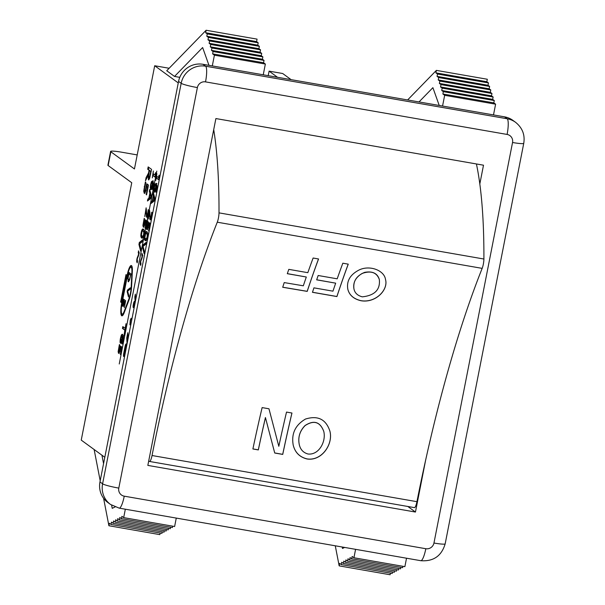 <?xml version="1.0" encoding="UTF-8"?>
<svg xmlns="http://www.w3.org/2000/svg" width="605" height="605" viewBox="0 0 605 605"><rect width="100%" height="100%" fill="white"/><g stroke="black" fill="none" stroke-linecap="round" stroke-linejoin="round"><path stroke-width="0.91" d="M149.548 461.464L414.395 507.618A7.048 1.46 -80.1 0 0 414.417 507.625A7.048 1.46 -80.1 0 0 416.936 501.681A398.385 82.651 99.9 0 1 482.17 268.37A7.048 1.46 -80.1 0 0 483.902 259.023A365.791 75.89 -80.1 0 0 476.422 163.963M213.716 129.629A365.791 75.89 99.9 0 1 219.002 212.862A7.048 1.46 99.9 0 1 217.271 222.201A398.385 82.651 -80.1 0 0 152.036 455.52A7.048 1.46 99.9 0 1 149.526 461.464A7.048 1.46 99.9 0 1 149.495 461.456A365.791 75.89 99.9 0 1 148.664 461.207M335.684 283.163L316.665 279.843A398.385 82.651 99.9 0 1 318.17 275.502L337.189 278.822A398.385 82.651 99.9 0 1 342.823 263.205L348.253 264.151A398.385 82.651 -80.1 0 0 336.909 296.563L312.452 292.306A398.385 82.651 99.9 0 1 313.935 287.851L332.954 291.164A398.385 82.651 99.9 0 1 335.684 283.163L316.68 279.782M348.215 264.143A398.529 82.681 -80.1 0 0 336.894 296.495L312.475 292.245M291.928 413.026A398.529 82.681 -80.1 0 0 282.709 454.34L274.715 452.948L265.429 417.533A398.529 82.681 -80.1 0 0 258.312 449.848L252.905 448.902M258.327 449.916L252.89 448.963A398.385 82.651 99.9 0 1 262.124 407.596L268.968 408.791L278.814 446.316A398.385 82.651 99.9 0 1 286.52 412.081L291.958 413.026A398.385 82.651 -80.1 0 0 282.732 454.408L274.73 453.016L265.444 417.601A398.385 82.651 -80.1 0 0 258.327 449.916L258.312 449.848M306.977 458.953C299.619 457.108 295.028 452.48 293.206 445.068C291.224 433.679 295.323 425.005 305.502 419.046C317.791 415.249 325.913 419.235 329.861 431.002C333.521 444.078 321.716 461.411 306.977 458.953M329.854 430.972C333.484 444.04 321.686 461.343 306.962 458.885C299.619 457.047 295.028 452.427 293.198 445.038L293.191 445M308.021 454.007C318.911 455.255 326.269 441.521 323.781 431.448C320.143 421.829 313.912 419.878 305.086 425.602C299.777 431.032 297.849 437.362 299.278 444.584C300.375 449.545 303.286 452.684 308.021 454.007M323.773 431.418L323.766 431.38C320.136 421.768 313.912 419.81 305.079 425.519C299.77 430.957 297.826 437.294 299.263 444.524L299.271 444.554M318.51 258.963A398.529 82.681 -80.1 0 0 307.189 291.323L282.724 287.209M306.312 277.007L287.299 273.694A398.385 82.651 99.9 0 1 288.804 269.361L307.824 272.673A398.385 82.651 99.9 0 1 313.118 258.025L318.555 258.97A398.385 82.651 -80.1 0 0 307.204 291.391L282.709 287.269L284.221 282.588L303.317 285.802A398.385 82.651 99.9 0 1 306.312 277.007L287.315 273.634M361.026 300.738C353.736 299.036 349.335 295.195 347.822 289.213C346.453 281.06 350.136 274.693 358.871 270.102C369.489 264.695 384.258 270.299 385.483 279.412C388.599 289.697 375.743 303.271 361.026 300.738M385.476 279.381C388.561 289.659 375.713 303.203 361.011 300.67C353.736 298.976 349.335 295.142 347.815 289.182M362.327 296.843C374.707 295.474 380.379 289.704 379.327 279.54C376.794 272.439 371.084 270.397 362.206 273.422C355.589 277.385 352.844 282.596 353.97 289.046C354.832 293.024 357.615 295.626 362.327 296.843M379.32 279.495L379.312 279.472C377.452 273.316 372.582 270.949 364.694 272.356C356.526 275.706 352.949 281.249 353.955 288.986L353.97 289.046M291.096 79.648L282.679 73.507L269.096 71.14L268.204 75.663M277.513 77.281L269.096 71.14M104.809 457.297L81.244 440.115L131.746 182.733L108.159 165.543L110.859 151.779L134.446 168.969L154.698 65.748L169.15 68.267M154.698 65.748L178.256 82.923M179.768 77.349L174.527 76.434L166.73 70.747L206.124 30.25L257.065 39.128L256.58 41.609L258.199 42.789L257.745 45.133L259.371 46.313L258.91 48.657L260.536 49.837L260.074 52.181L261.7 53.361L261.239 55.705L262.865 56.885L262.404 59.229L264.03 60.409L263.568 62.754L265.353 64.054L263.243 74.793M439.23 105.467L432.893 87.665L419.008 101.943M407.611 99.954L436.379 70.377L435.895 72.857L437.521 74.037L437.06 76.381L438.685 77.569L438.224 79.905L439.85 81.093L439.389 83.429L441.015 84.617L440.553 86.954L442.179 88.141L441.718 90.478L443.344 91.665L442.883 94.002L444.667 95.303L442.558 106.049M197.381 87.574A7.048 6.859 -53.9 0 1 205.526 81.879L507.096 134.439A7.048 6.859 -53.9 0 1 512.541 142.5A14.097 1.399 11.1 0 0 523.748 143.309C525.132 134.862 522.41 127.867 515.589 122.323L512.964 120.41A21.145 20.578 126.1 0 0 504.555 116.848L202.985 64.296A21.145 20.578 126.1 0 0 178.558 81.388L99.976 481.913A21.145 20.578 126.1 0 0 107.894 502.551L110.518 504.457L119.2 508.139L420.777 560.699A14.097 2.927 -80.1 0 0 425.822 548.72L124.244 496.168A7.048 6.859 -53.9 0 1 118.799 488.099L197.381 87.574A14.097 1.399 -168.9 0 1 181.175 83.301L102.593 483.818A14.097 1.399 11.1 0 0 118.799 488.099M174.527 76.434L202.637 47.538L208.975 65.34M444.667 95.303L495.608 104.181L493.498 114.927M212.302 65.915L214.412 55.176L265.353 64.054M442.883 94.002L493.831 102.88L495.608 104.181M214.412 55.176L212.627 53.875L263.568 62.754M443.344 91.665L494.285 100.543L493.831 102.88M212.627 53.875L213.089 51.531L264.03 60.409M441.718 90.478L492.659 99.356L494.285 100.543M213.089 51.531L211.463 50.351L262.404 59.229M442.179 88.141L493.12 97.019L492.659 99.356M211.463 50.351L211.924 48.007L262.865 56.885M440.553 86.954L491.494 95.832L493.12 97.019M211.924 48.007L210.298 46.827L261.239 55.705M441.015 84.617L491.956 93.495L491.494 95.832M210.298 46.827L210.759 44.483L261.7 53.361M439.389 83.429L490.33 92.308L491.956 93.495M210.759 44.483L209.133 43.303L260.074 52.181M439.85 81.093L490.791 89.963L490.33 92.308M209.133 43.303L209.595 40.958L260.536 49.837M438.224 79.905L489.165 88.784L490.791 89.963M209.595 40.958L207.969 39.779L258.91 48.657M438.685 77.569L489.627 86.439L489.165 88.784M207.969 39.779L208.43 37.434L259.371 46.313M437.06 76.381L488.001 85.26L489.627 86.439M208.43 37.434L206.804 36.255L257.745 45.133M437.521 74.037L488.462 82.915L488.001 85.26M206.804 36.255L207.258 33.91L258.199 42.789M435.895 72.857L486.836 81.736L488.462 82.915M207.258 33.91L205.639 32.73L256.58 41.609M486.836 81.736L487.32 79.255L436.379 70.377M205.639 32.73L206.124 30.25M342.203 547.003L342.483 548.463L344.631 547.427M355.589 549.34L353.933 557.765L352.155 556.464L351.694 558.801L350.068 557.621L349.614 559.958L347.988 558.77L347.527 561.115L345.901 559.928L345.447 562.272L343.821 561.085L343.36 563.421L341.734 562.242L341.28 564.578L339.655 563.391L339.171 565.872L335.276 545.801M125.333 509.213L123.677 517.63L174.618 526.509L176.274 518.084M123.677 517.63L121.9 516.337L121.439 518.674L172.38 527.552L172.652 526.168M121.439 518.674L119.813 517.487L119.359 519.831L170.3 528.709L170.587 527.242M119.359 519.831L117.733 518.644L117.272 520.988L168.213 529.859L168.5 528.392M117.272 520.988L115.646 519.801L115.184 522.138L166.133 531.016L166.42 529.549M115.184 522.138L113.566 520.958L113.105 523.295L164.046 532.173L164.333 530.706M113.105 523.295L111.479 522.107L111.017 524.452L161.966 533.33L162.253 531.863M111.017 524.452L109.399 523.264L108.908 525.745L159.849 534.623L160.166 533.013M101.927 455.194L103.561 463.634M111.622 505.213L112.228 508.336L115.056 506.967M353.933 557.765L404.881 566.643L406.53 558.218M351.694 558.801L402.635 567.679L402.907 566.295M349.614 559.958L400.555 568.836L400.843 567.369M347.527 561.115L398.468 569.993L398.755 568.526M345.447 562.272L396.388 571.15L396.676 569.676M343.36 563.421L394.301 572.3L394.589 570.833M341.28 564.578L392.221 573.457L392.509 571.99M390.422 573.147L390.112 574.75L339.171 565.872M108.908 525.745L103.584 498.263M100.196 480.793L94.13 449.515M132.336 271.395L131.603 286.596A11.555 2.397 99.9 0 1 128.948 300.14L124.282 312.467A11.555 2.397 99.9 0 1 121.907 315.833A11.555 2.397 99.9 0 1 121.756 302.81L120.629 301.986L125.999 274.594L127.126 275.419A11.555 2.397 99.9 0 1 131.277 265.527A11.555 2.397 99.9 0 1 132.336 271.395M144.716 190.862L145.412 190.204L146.75 183.791L148.505 185.07L146.584 194.886L146.183 194.598L147.658 187.089L146.743 186.423L145.419 192.057L144.24 193.297L143.725 191.119L145.366 181.939L145.85 182.286L144.345 189.546L144.716 190.862L145.518 191.036M131.784 319.795L131.315 319.107L130.582 320.113L129.931 324.862L130.257 320.249L131.149 318.298L131.996 318.714M130.748 325.059L130.892 324.356M144.474 251.771L144.111 253.631L142.425 246.984L142.81 245.01L146.357 242.174L145.971 244.14L143.045 246.371L144.474 251.771M147.688 228.69L146.773 229.643L146.38 227.964L147.643 220.908L148.013 221.173L147.083 224.652L147.144 227.767L148.709 222.33L150.055 223.313L148.58 230.868L149.405 224.863L148.701 224.357L147.688 228.69M147.144 227.767L148.104 227.336M152.846 193.857L153.209 192.004L154.918 198.553L154.472 200.807L150.947 203.537L151.326 201.609L152.301 200.89L153.33 195.642L152.846 193.857L153.526 193.971L153.882 196.421M155.78 180.434L156.831 173.522L156.612 176.214L158.366 177.499L159.1 175.17L158.903 178.286L158.623 179.708L156.264 177.991L155.78 180.434M119.435 352.375L118.527 353.328L118.134 351.656L119.397 344.593L119.767 344.865L118.837 348.344L118.898 351.46L120.463 346.022L121.809 347.005L120.327 354.553L121.159 348.556L120.456 348.041L119.435 352.375M118.898 351.46L119.85 351.029M122.46 328.432L122.823 326.602L125.129 328.288L126.037 323.667L124.176 334.958L124.774 330.111L122.46 328.432L125.144 330.012M140.995 249.23L140.632 251.09L138.938 244.443L139.324 242.469L142.878 239.641L142.493 241.599L139.566 243.83L140.995 249.23M144.202 226.149L143.294 227.102L142.901 225.423L144.164 218.367L144.535 218.639L143.604 222.118L143.665 225.226L145.223 219.789L146.576 220.78L145.094 228.327L145.918 222.322L145.223 221.816L144.202 226.149M143.665 225.226L144.618 224.795M149.359 191.316L149.722 189.463L151.431 196.012L150.993 198.266L147.461 200.996L147.839 199.068L148.815 198.357L149.851 193.101L149.359 191.316L150.04 191.437L150.395 193.88M152.301 177.893L153.352 170.981L153.125 173.68L154.88 174.958L155.614 172.637L155.424 175.745L155.145 177.174L152.778 175.45L152.301 177.893M134.219 307.385L133.418 307.635A2.821 0.582 99.9 0 1 133.357 307.642A2.821 0.582 99.9 0 1 133.319 304.481L133.455 303.778A2.821 0.582 99.9 0 1 134.401 301.388L135.028 301.184L134.839 296.722L135.346 294.121L135.618 300.254M135.044 303.166L134.083 303.468L133.705 304.769L133.72 305.563L134.635 305.275M156.786 171.109L119.246 363.991L156.786 171.109M124.615 356.315L123.821 356.557A2.821 0.582 99.9 0 1 123.76 356.564A2.821 0.582 99.9 0 1 123.715 353.403L125.099 346.378A2.821 0.582 99.9 0 1 126.044 343.988L127.012 343.693L126.755 337.915L127.776 332.705L128.048 338.838M126.271 347.883L125.553 348.624L125.001 351.437L125.016 352.231L125.447 352.102M151.643 188.541L150.675 189.546L150.274 187.777L150.63 184.517L151.462 181.659L152.732 180.842L153.534 183.149L153.042 188.117L152.694 189.652L152.362 189.41L152.702 182.99L151.643 188.541M144.761 216.537L146.123 207.825L146.871 215.282L147.771 213.232L148.21 209.678L148.58 209.95L148.051 213.588C147.507 216.227 147 217.422 146.523 217.172L146.085 209.776L144.761 216.537M146.871 215.282L147.756 214.911M143.922 234.604C143.34 237.576 142.599 238.71 141.699 237.999C140.768 237.357 140.602 235.564 141.199 232.615C141.774 229.62 142.515 228.486 143.423 229.197C144.361 229.847 144.527 231.647 143.922 234.604M143.03 229.015L143.423 229.197M137.494 261.277L137.191 262.827L136.692 261.61L136.881 258.993L138.5 254.539L138.477 250.848L138.976 252.058L138.787 254.697L137.176 259.144L137.494 261.277M120.486 343.269L120.395 343.224C119.949 342.657 119.979 340.97 120.486 338.165L121.355 335.034L122.142 334.255L122.361 337.076L123.344 335.51L123.223 340.169C122.679 342.77 122.187 343.988 121.741 343.814L121.522 341.265L120.584 343.262M155.122 191.082L154.162 192.088L153.753 190.318L154.116 187.058L154.948 184.192L156.211 183.383L157.013 185.69L156.521 190.658L156.181 192.193L155.84 191.951L156.181 185.531L155.122 191.082M148.24 219.071L149.601 210.366L150.358 217.823L151.258 215.773L151.696 212.219L152.067 212.491L151.53 216.129C150.993 218.768 150.486 219.963 150.01 219.706L149.571 212.317L148.24 219.071M150.358 217.823L151.242 217.452M147.408 237.137C146.826 240.117 146.085 241.251 145.185 240.54C144.247 239.898 144.081 238.098 144.678 235.148C145.261 232.161 146.002 231.027 146.909 231.738C147.839 232.38 148.006 234.18 147.408 237.137M146.508 231.556L146.909 231.738M140.98 263.818L140.678 265.368L140.179 264.151L140.36 261.534L141.978 257.072L141.963 253.389L142.462 254.592L142.273 257.238L140.655 261.685L140.98 263.818M148.195 175.465L145.465 180.744L146.07 177.658L148.535 172.992L149.064 170.27L147.711 169.279L148.18 166.897L151.583 169.385L149.609 178.414L148.467 179.904L148.195 175.465L148.596 175.533M150.728 171.472L149.443 170.542L148.58 175.994L148.913 177.401L149.586 176.6L150.728 171.472L151.159 171.548M149.586 176.6L150.108 176.69M151.182 171.434L149.443 170.542M148.913 177.401L149.677 177.552M148.732 177.152L148.951 179.776M148.792 167.351L148.391 169.392L149.707 170.587M147.711 169.279L148.391 169.392M149.064 170.27L149.745 170.383M148.535 172.992L148.951 173.068M148.807 173.877L146.591 178.558M146.07 177.658L146.75 177.779M142.447 254.493L142.727 255.779M141.653 254.939L142.334 255.06M141.237 258.917L141.782 259.016M140.791 259.908L141.313 259.999M140.179 264.151L140.874 264.37M140.821 263.644L140.859 264.272M146.228 238.786L147.128 238.869M145.548 238.665L146.448 238.748L147.113 236.926L147.242 234.672L146.539 233.613L145.654 233.507L144.845 237.591L145.548 238.665L147 238.846M147.922 234.793L147.219 233.734L146.334 233.621M147.219 233.734L145.654 233.507M146.864 231.707L145.82 233.394M145.011 238.067L145.858 240.661M149.571 212.317L149.957 212.378M149.533 216.446L150.025 216.529M149.624 218.609L150.305 218.73L150.683 219.827M150.237 217.664L150.305 218.73M151.5 217.498L151.038 217.936M154.517 190.204L155.152 189.599L155.931 185.342L156.604 185.463L156.219 185.206L154.888 185.667L154.396 187.278L154.517 190.204L155.364 190.371M155.152 189.599L155.553 189.667M155.931 185.342L156.445 185.311M156.181 185.531L157.028 185.932M155.856 191.868L156.249 191.936M155.84 191.951L156.226 192.019M154.948 184.192L155.629 184.313L155.311 185.13M156.892 183.504L155.629 184.313M154.441 190.136L154.842 192.208M123.586 337.492L123.019 337.393L122.384 338.429L121.839 340.252L122.097 342.007L122.966 339.965L122.966 337.371L123.647 337.492M122.097 342.007L122.823 342.15M122.059 338.119L121.802 336.138L120.735 338.384L120.728 341.303L122.059 338.119L122.467 338.187M121.499 340.018L121.885 340.086M120.728 341.303L121.484 341.462M120.773 341.333L120.864 342.974M122.218 341.386L122.422 343.935M122.376 337.083L123.049 337.204L124.025 335.631M122.823 334.376L121.688 336.1M138.961 251.96L139.241 253.238M138.174 252.398L138.855 252.519M137.758 256.384L138.303 256.475M137.312 257.367L137.834 257.458M136.692 261.61L137.388 261.829M137.343 261.11L137.373 261.731M142.75 236.245L143.642 236.328M142.069 236.131L142.969 236.207L143.635 234.392L143.763 232.138L143.06 231.072L142.175 230.966L141.366 235.058L142.069 236.131L143.514 236.305M144.436 232.252L143.733 231.193L142.856 231.087M143.733 231.193L142.175 230.966M143.377 229.166L142.334 230.853M141.532 235.526L142.379 238.12M146.085 209.776L146.47 209.844M146.055 213.905L146.539 213.988M146.138 216.076L146.818 216.189L147.204 217.286M146.75 215.123L146.818 216.189M148.013 214.957L147.552 215.403M151.031 187.663L151.673 187.058L152.445 182.808L153.125 182.922L152.74 182.665L151.401 183.126L150.917 184.737L151.031 187.663L151.885 187.83M151.673 187.058L152.074 187.126M152.445 182.808L152.967 182.77M152.702 182.99L153.541 183.391M152.377 189.335L152.762 189.403M152.362 189.41L152.74 189.478M151.462 181.659L152.142 181.772L151.825 182.589M153.413 180.963L152.142 181.772M150.955 187.595L151.356 189.667M127.905 335.631L127.579 341.235M126.755 337.915L127.436 338.029M127.035 344.011L126.725 344.101A2.821 0.582 -80.1 0 0 125.779 346.491L124.396 353.524A2.821 0.582 -80.1 0 0 124.252 356.428M134.56 305.631L133.72 305.563M134.839 296.722L135.467 296.836M135.028 301.184L135.422 301.252M135.391 301.411L135.074 301.509A2.821 0.582 -80.1 0 0 134.234 303.423M133.841 305.578A2.821 0.582 -80.1 0 0 133.849 307.499M152.778 175.45L155.205 176.841M154.88 174.958L155.266 175.026M153.473 173.93L153.163 175.518M151.371 196.323L150.728 193.94L150.048 193.819L149.216 198.069L151.197 197.215M149.216 198.069L150.864 196.837L150.048 193.819M150.864 196.837L151.258 196.905M150.123 190.999L150.04 191.437M149.851 193.101L150.532 193.222M149.564 198.13L148.52 199.189L148.293 200.361M148.815 198.357L149.495 198.47M147.839 199.068L148.52 199.189M145.223 221.816L146.297 222.224M145.85 220.25L145.586 221.876M144.875 224.841L144.338 225.347L144.875 224.841M143.582 225.158L143.967 227.223M142.719 240.419L140.005 242.582L139.793 243.656M139.324 242.469L140.005 242.582M139.679 244.254L140.912 249.653M138.938 244.443L139.619 244.564M123.435 327.048L123.14 328.545M120.456 348.041L121.529 348.45M121.091 346.476L120.818 348.109M120.108 351.066L119.578 351.573L120.108 351.066M118.822 351.384L119.208 353.449M156.264 177.991L158.691 179.382M158.366 177.499L158.752 177.56M156.96 176.471L156.642 178.059M154.857 198.863L154.207 196.474L153.526 196.36L152.694 200.61L154.683 199.756M152.694 200.61L154.351 199.378L153.526 196.36M154.351 199.378L154.744 199.446M153.609 193.539L153.526 193.971M153.33 195.642L154.01 195.755M153.05 200.671L151.999 201.73L151.772 202.894M152.301 200.89L152.982 201.011M151.326 201.609L151.999 201.73M148.701 224.357L149.775 224.757M149.337 222.791L149.064 224.417M148.354 227.382L147.824 227.888L148.354 227.382M147.068 227.692L147.454 229.756M146.206 242.96L143.491 245.123L143.279 246.19M142.81 245.01L143.491 245.123M143.158 246.795L144.391 252.187M142.425 246.984L143.098 247.097M131.315 319.107L131.898 319.206M131.898 318.359L131.383 319.115M131.149 318.298L131.829 318.411M130.892 318.593L131.565 318.714M130.536 319.372L130.93 319.44M146.743 186.423L148.119 187.051M147.658 187.089L148.096 187.164M146.183 194.598L146.622 194.674M147.378 184.253L147.015 186.469M145.412 190.204L145.964 190.303M146.085 190.325L145.397 190.983M144.429 190.341L144.913 193.411M128.789 295.482L128.502 296.972L127.148 291.648L127.458 290.067L130.294 287.806L129.992 289.379L127.647 291.156L128.789 295.482M130.143 288.585L127.995 290.892M127.458 290.067L128.139 290.188M127.148 291.648L127.814 291.769M128.23 293.342L128.782 295.527M131.156 287.405L131.89 272.205A9.869 2.049 -80.1 0 0 130.982 267.198A9.869 2.049 -80.1 0 0 127.458 275.577L122.051 303.105A9.869 2.049 -80.1 0 0 122.195 314.161A9.869 2.049 -80.1 0 0 124.222 311.295L128.888 298.961A9.869 2.049 -80.1 0 0 131.156 287.405L131.55 287.473M132.306 268.196A9.869 2.049 -80.1 0 0 131.663 267.312L130.982 267.198M122.195 314.161L122.875 314.282A9.869 2.049 -80.1 0 0 123.775 313.67M127.186 276.969L125.991 276.477L121.265 300.564L122.422 301.214M122.081 301.154L126.8 277.067L125.991 276.477M131.595 265.708A11.555 2.397 -80.1 0 0 130.083 267.803M126.619 275.048L126.324 276.538M121.567 300.783L121.31 302.107L122.134 302.704M120.629 301.986L121.31 302.107M121.552 313.284A11.555 2.397 -80.1 0 0 122.263 315.772M124.184 299.641L123.934 300.912M122.218 306.085L123.571 299.195L125.666 300.723L124.312 307.612L125.129 302.008L124.554 301.585L123.314 306.463L124.312 301.403L123.533 300.836L122.497 306.13M123.533 300.836L124.963 301.661M124.312 301.403L124.993 301.524M124.554 301.585L125.447 301.857M130.408 275.169L128.789 273.997L128.116 278.255L128.479 280.274L129.493 279.102L130.672 275.214M130.71 275.018L128.789 273.997M128.479 280.274L129.296 280.455M127.746 278.913L128.835 272.356L130.93 273.884L129.5 280.213L128.177 281.801L128.094 278.973M129.455 272.802L129.205 274.065M128.396 280.198L128.699 281.733M137.199 154.918L121.824 152.233A14.097 1.399 -168.9 0 0 110.617 151.431L107.917 165.195A14.097 1.399 11.1 0 0 108.159 165.543M425.663 459.989L415.454 512.042L147.839 465.404L215.887 118.557L483.501 165.195L479.818 183.981M407.823 506.476L415.454 512.042M483.902 259.023L219.002 212.862M217.271 222.201L482.17 268.37M416.936 501.681L152.036 455.52M150.259 173.839L150.698 173.915M142.046 255.658L142.477 255.734M141.653 258.123L142.054 258.191M147.242 234.672L147.733 234.763M153.753 190.318L154.434 190.431M122.202 342.029L122.754 342.12M121.355 335.034L122.036 335.147M138.56 253.117L138.991 253.192M138.167 255.582L138.568 255.65M143.763 232.138L144.255 232.222M150.274 187.777L150.955 187.89M126.044 343.988L126.725 344.101M125.099 346.378L125.779 346.491M123.715 353.403L124.396 353.524M133.735 305.555L134.416 305.676M134.401 301.388L135.074 301.509M133.455 303.778L133.894 303.854M133.319 304.481L133.75 304.557M142.901 225.423L143.582 225.544M118.134 351.656L118.814 351.77M146.38 227.964L147.06 228.085M146.138 187.391L146.561 187.467M144.255 186.484L144.693 186.559M143.725 191.119L144.406 191.233M131.89 272.205L132.291 272.273M124.222 311.295L124.69 311.378M128.888 298.961L129.334 299.044M119.215 508.147A14.097 2.927 -80.1 0 0 124.244 496.168M99.976 481.913L102.593 483.818A21.145 20.578 126.1 0 0 110.276 504.283M205.526 81.879A14.097 2.927 -80.1 0 0 205.602 66.202A21.145 20.578 126.1 0 0 181.175 83.301L178.558 81.388M507.096 134.439A14.097 2.927 -80.1 0 0 507.179 118.761L205.602 66.202L202.985 64.296M523.756 143.302L445.174 543.827A14.097 1.399 -168.9 0 1 433.959 543.025A7.048 6.859 -53.9 0 1 425.822 548.72M515.823 122.497A21.145 20.578 126.1 0 0 507.179 118.761L504.555 116.848M512.541 142.5L433.959 543.025M414.417 507.625L149.526 461.464M146.705 239.013L146.024 238.892M146.72 233.485L146.039 233.364M150.426 217.853L151.106 217.966M143.219 236.472L142.546 236.358M143.241 230.944L142.561 230.823M146.939 215.312L147.62 215.433M143.756 225.272L144.429 225.393M118.988 351.497L119.669 351.618M147.234 227.813L147.915 227.926M445.174 543.827C441.552 556.003 433.422 561.629 420.777 560.699"/></g></svg>
